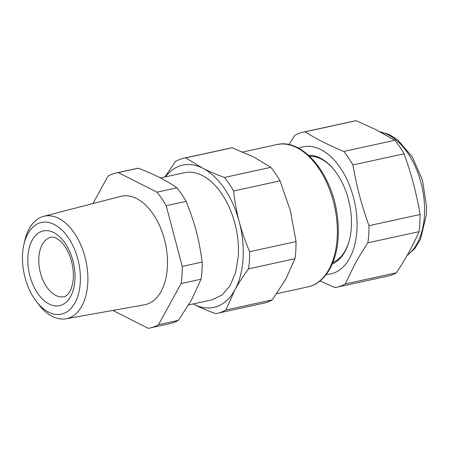 <?xml version="1.0" encoding="UTF-8"?>
<svg xmlns="http://www.w3.org/2000/svg" width="449" height="449" viewBox="0 0 449 449"><rect width="100%" height="100%" fill="white"/><g stroke="black" fill="none" stroke-linecap="round" stroke-linejoin="round"><path stroke-width="0.67" d="M112.862 310.427L148.176 328.314A79.333 47.078 -102.3 0 0 150.151 327.955L170.092 323.606A79.333 47.078 -102.3 0 0 178.438 320.339L191.223 300.443L201.068 279.205A79.333 47.078 -102.3 0 0 201.955 270.798A79.333 47.078 -102.3 0 0 202.179 262.059C199.053 238.952 194.894 223.215 186.133 201.343A79.333 47.078 -102.3 0 0 176.923 187.817C166.848 180.678 153.956 174.145 138.247 168.229A79.333 47.078 -102.3 0 0 136.272 168.588L116.33 172.938A79.333 47.078 77.7 0 1 118.306 172.584L138.247 168.229M202.179 262.059L182.238 266.409L166.192 205.693A79.333 47.078 77.7 0 0 156.982 192.172L176.923 187.817M166.192 205.693L186.133 201.343M182.238 266.409A79.333 47.078 77.7 0 1 182.008 275.147A79.333 47.078 77.7 0 1 181.127 283.555L201.068 279.205M178.438 320.339L158.497 324.689L181.127 283.555M160.439 177.961L184.427 172.725A65.026 38.586 77.7 0 1 238.262 256.502L235.618 272.521L230.062 285.704L222.031 295.038L212.147 299.792L188.619 304.922M116.33 172.938A79.333 47.078 77.7 0 0 107.985 176.21L92.921 203.577M156.982 192.172L118.306 172.584M150.151 327.955A79.333 47.078 -102.3 0 0 158.497 324.689M65.986 318.773L144.331 304.826A55.508 32.94 -102.3 0 0 167.365 267.733A55.508 32.94 -102.3 0 0 152.542 213.202A55.508 32.94 -102.3 0 0 120.674 196.393L43.643 216.339A52.432 31.116 77.7 0 1 73.748 232.223A52.432 31.116 77.7 0 1 80.523 244.245A52.432 31.116 77.7 0 1 65.986 318.773A52.432 31.116 77.7 0 1 38.592 304.371L36.285 301.363A46.904 27.832 77.7 0 1 35.112 299.769A46.904 27.832 77.7 0 1 23.887 244.537A46.904 27.832 77.7 0 1 67.732 236.825A46.904 27.832 77.7 0 1 73.793 247.579A46.904 27.832 77.7 0 1 73.277 305.601A46.904 27.832 77.7 0 1 36.285 301.363M193.884 304.332A72.828 43.216 77.7 0 1 193.132 303.939L193.884 304.332A72.828 43.216 77.7 0 0 234.232 291.042A72.828 43.216 77.7 0 0 234.861 289.931L225.903 309.984A79.333 47.078 77.7 0 1 217.557 313.25A79.333 47.078 77.7 0 1 215.582 313.61C206.983 310.427 199.754 307.335 193.884 304.332M239.261 221.862A72.828 43.216 77.7 0 1 234.861 289.931C238.273 283.656 242.836 276.629 248.533 268.85A79.333 47.078 77.7 0 0 249.414 260.442A79.333 47.078 77.7 0 0 249.644 251.704C245.132 241.096 241.669 231.145 239.261 221.862A72.828 43.216 77.7 0 0 202.69 168.184C208.555 171.187 215.789 174.279 224.388 177.467A79.333 47.078 77.7 0 1 233.598 190.988C234.878 202.297 236.769 212.59 239.261 221.862M165.412 176.872A72.828 43.216 77.7 0 1 202.69 168.184L185.712 157.88A79.333 47.078 77.7 0 0 183.736 158.233A79.333 47.078 77.7 0 0 175.391 161.505L164.957 176.973M23.887 244.537L24.729 240.844A52.432 31.116 77.7 0 1 43.643 216.339M217.557 313.25L263.973 303.126A79.333 47.078 -102.3 0 0 272.319 299.853L285.996 278.778L294.948 258.725L248.533 268.85M272.319 299.859L225.903 309.984M294.948 258.725A79.333 47.078 -102.3 0 0 295.829 250.318L296.059 241.579L290.396 210.704L280.013 180.863L233.598 190.988M296.059 241.579L249.644 251.704M280.013 180.863A79.333 47.078 -102.3 0 0 270.803 167.337L253.825 157.032L232.127 147.749L185.712 157.88M270.803 167.337L224.388 177.467M232.127 147.749A79.333 47.078 -102.3 0 0 230.152 148.108L183.736 158.233M309.715 156.353A54.621 32.412 77.7 0 1 333.102 168.633M349.019 241.59A54.621 32.412 77.7 0 1 332.866 262.491M332.266 263.933A55.923 33.187 -102.3 0 0 348.879 242.073A55.923 33.187 -102.3 0 0 351.303 227.789A55.923 33.187 -102.3 0 0 332.776 168.246A55.923 33.187 -102.3 0 0 308.57 155.298M298.725 148.254A65.026 38.586 77.7 0 1 347.7 181.115A65.026 38.586 77.7 0 1 349.013 259.292A65.026 38.586 77.7 0 1 326.249 274.434M288.892 144.589L294.735 135.469A79.333 47.078 77.7 0 1 303.081 132.197A79.333 47.078 77.7 0 1 305.056 131.843C316.068 138.78 328.96 145.308 343.732 151.431A79.333 47.078 77.7 0 1 352.942 164.951C357.011 187.85 361.164 203.582 368.988 225.667A79.333 47.078 77.7 0 1 368.764 234.406A79.333 47.078 77.7 0 1 367.877 242.814C362.562 250.868 358.122 258.197 354.553 264.809L345.247 283.948A79.333 47.078 77.7 0 1 336.902 287.214A79.333 47.078 77.7 0 1 334.926 287.573L320.025 280.945M336.902 287.214L388.037 276.062A79.333 47.078 -102.3 0 0 396.383 272.79L345.247 283.948M367.877 242.814L419.012 231.662C413.327 244.958 405.784 258.669 396.383 272.79M352.942 164.951L404.078 153.794C411.273 173.617 416.621 193.856 420.124 214.51L368.988 225.667M404.078 153.794A79.333 47.078 -102.3 0 0 394.867 140.273L343.732 151.431M305.056 131.843L356.192 120.686A79.333 47.078 -102.3 0 0 354.216 121.045L303.081 132.197M356.192 120.686L375.864 129.643L394.867 140.273M419.012 231.662A79.333 47.078 -102.3 0 0 419.894 223.254L420.124 214.51M68.388 299.848A38.238 22.691 -102.3 0 0 70.942 295.88A38.238 22.691 -102.3 0 0 64.718 242.64A38.238 22.691 -102.3 0 0 31.901 240.715A38.238 22.691 -102.3 0 0 36.504 291.496A38.238 22.691 -102.3 0 0 68.388 299.848M42.021 245.008A30.431 18.061 -102.3 0 0 42.739 279.699A30.431 18.061 -102.3 0 0 64.044 296.694C65.223 296.609 66.682 295.594 68.428 293.64L70.151 290.946C72.912 285.508 73.681 278.161 73.31 272.768C72.895 265.404 71.155 258.489 68.096 252.012C65.644 247.017 62.894 243.206 59.84 240.585L55.749 237.897C53.672 237.094 52.112 236.87 51.074 237.224A30.431 18.061 -102.3 0 0 42.021 245.008M242.887 151.987L276.853 144.578A72.828 43.216 77.7 0 1 335.611 211.659A72.828 43.216 77.7 0 1 337.148 238.408A72.828 43.216 77.7 0 1 307.902 286.889L276.713 293.691M380.718 132.141A65.026 38.586 77.7 0 1 424.563 207.432A65.026 38.586 77.7 0 1 424.4 215.896A65.026 38.586 77.7 0 1 407.338 255.06M276.853 144.578C301.711 138.264 330.324 171.54 336.627 211.356C338.187 220.369 338.692 229.17 338.148 237.768C336.677 263.316 324.801 283.414 307.902 286.889M380.022 131.77L388.991 134.425L397.55 139.701L412.356 156.886L422.526 180.386L426.55 206.366L426.393 214.611L420.55 239.233L414.696 248.684L407.069 255.532"/></g></svg>
